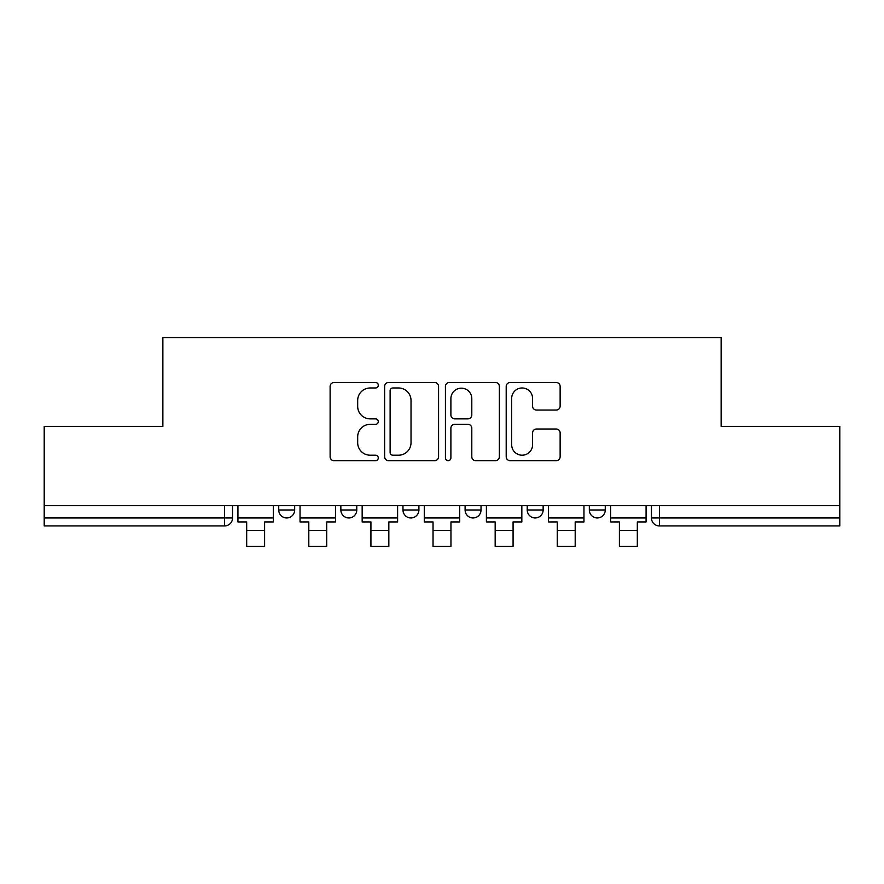<?xml version="1.0" encoding="UTF-8"?>
<svg xmlns="http://www.w3.org/2000/svg" width="884" height="884" viewBox="0 0 884 884"><rect width="100%" height="100%" fill="white"/><g stroke="black" fill="none" stroke-linecap="round" stroke-linejoin="round"><path stroke-width="1.33" d="M378.286 385.247A2.74 2.74 0 0 0 375.556 382.507L334.03 382.507A3.912 3.912 0 0 0 330.119 386.418L330.119 456.774A3.912 3.912 0 0 0 334.03 460.674L375.556 460.674A2.74 2.74 0 0 0 378.286 457.945A2.74 2.74 0 0 0 375.556 455.205L370.175 455.205A12.509 12.509 0 0 1 357.677 442.696L357.677 436.84A12.509 12.509 0 0 1 370.175 424.331L375.556 424.331A2.74 2.74 0 0 0 378.286 421.591A2.74 2.74 0 0 0 375.556 418.861L370.175 418.861A12.509 12.509 0 0 1 357.677 406.353L357.677 400.485A12.509 12.509 0 0 1 370.175 387.977L375.556 387.977A2.74 2.74 0 0 0 378.286 385.247M589.33 505.615L589.33 509.991L605.264 509.991A7.967 7.967 0 0 1 597.297 517.958A7.967 7.967 0 0 1 589.33 509.991L589.33 505.615M465.094 505.615L465.094 509.991L481.029 509.991A7.967 7.967 0 0 1 473.062 517.958A7.967 7.967 0 0 1 465.094 509.991L465.094 505.615M556.224 410.066A3.912 3.912 0 0 0 560.136 406.154L560.136 386.418A3.912 3.912 0 0 0 556.224 382.507L510.112 382.507A3.912 3.912 0 0 0 506.201 386.418L506.201 456.774A3.912 3.912 0 0 0 510.112 460.674L556.224 460.674A3.912 3.912 0 0 0 560.136 456.774L560.136 432.928A3.912 3.912 0 0 0 556.224 429.016L536.489 429.016A3.912 3.912 0 0 0 532.577 432.928L532.577 444.751A10.453 10.453 0 0 1 522.124 455.205A10.453 10.453 0 0 1 511.67 444.751L511.67 398.43A10.453 10.453 0 0 1 522.124 387.977A10.453 10.453 0 0 1 532.577 398.43L532.577 406.154A3.912 3.912 0 0 0 536.489 410.066L556.224 410.066M44.2 505.615L44.2 426.375L162.866 426.375L162.866 337.577L721.134 337.577L721.134 426.375L839.8 426.375L839.8 505.615L44.2 505.615L44.2 517.958L232.547 517.958L232.547 505.615L232.547 517.958A7.967 7.967 0 0 1 224.58 525.925L44.2 525.925L44.2 517.958M438.574 386.418A3.912 3.912 0 0 0 434.674 382.507L388.551 382.507A3.912 3.912 0 0 0 384.639 386.418L384.639 456.774A3.912 3.912 0 0 0 388.551 460.674L434.674 460.674A3.912 3.912 0 0 0 438.574 456.774L438.574 386.418M449.326 382.507L495.449 382.507A3.912 3.912 0 0 1 499.361 386.418L499.361 456.774A3.912 3.912 0 0 1 495.449 460.674L475.714 460.674A3.912 3.912 0 0 1 471.802 456.774L471.802 428.232A3.912 3.912 0 0 0 467.89 424.331L454.796 424.331A3.912 3.912 0 0 0 450.895 428.232L450.895 457.945A2.74 2.74 0 0 1 448.155 460.674A2.74 2.74 0 0 1 445.425 457.945L445.425 386.418A3.912 3.912 0 0 1 449.326 382.507M651.453 505.615L651.453 517.958L839.8 517.958L839.8 525.925L659.42 525.925A7.967 7.967 0 0 1 651.453 517.958M839.8 505.615L839.8 517.958M605.264 509.991L605.264 505.615L605.264 509.991A7.967 7.967 0 0 1 597.297 517.958M543.141 505.615L543.141 509.991A7.967 7.967 0 0 1 535.174 517.958A7.967 7.967 0 0 1 527.218 509.991A7.967 7.967 0 0 0 535.174 517.958A7.967 7.967 0 0 0 543.141 509.991L543.141 505.615M527.218 505.615L527.218 509.991L543.141 509.991M481.029 505.615L481.029 509.991M418.906 505.615L418.906 509.991A7.967 7.967 0 0 1 410.938 517.958A7.967 7.967 0 0 1 402.971 509.991A7.967 7.967 0 0 0 410.938 517.958A7.967 7.967 0 0 0 418.906 509.991L402.971 509.991L402.971 505.615M340.859 505.615L340.859 509.991L356.782 509.991L356.782 505.615L356.782 509.991A7.967 7.967 0 0 1 348.826 517.958A7.967 7.967 0 0 1 340.859 509.991A7.967 7.967 0 0 0 348.826 517.958M278.736 505.615L278.736 509.991L294.67 509.991L294.67 505.615L294.67 509.991A7.967 7.967 0 0 1 286.703 517.958A7.967 7.967 0 0 1 278.736 509.991A7.967 7.967 0 0 0 286.703 517.958M224.58 505.615L224.58 525.925A7.967 7.967 0 0 0 232.547 517.958M392.85 387.977A2.74 2.74 0 0 0 390.109 390.717L390.109 452.475A2.74 2.74 0 0 0 392.85 455.205L398.518 455.205A12.509 12.509 0 0 0 411.027 442.696L411.027 400.485A12.509 12.509 0 0 0 398.518 387.977L392.85 387.977M471.802 398.629A10.453 10.453 0 0 0 461.349 388.175A10.453 10.453 0 0 0 450.895 398.629L450.895 414.95A3.912 3.912 0 0 0 454.796 418.861L467.89 418.861A3.912 3.912 0 0 0 471.802 414.95L471.802 398.629M237.929 517.958L273.366 517.958L273.366 521.936L264.603 521.936L264.603 546.423L246.68 546.423L246.68 521.936L237.929 521.936L237.929 505.615M273.366 517.958L273.366 505.615M300.041 517.958L335.478 517.958L335.478 521.936L326.726 521.936L326.726 546.423L308.803 546.423L308.803 521.936L300.041 521.936L300.041 505.615M335.478 517.958L335.478 505.615M362.164 517.958L397.601 517.958L397.601 521.936L388.838 521.936L388.838 546.423L370.926 546.423L370.926 521.936L362.164 521.936L362.164 505.615M397.601 517.958L397.601 505.615M424.276 517.958L459.724 517.958L459.724 521.936L450.962 521.936L450.962 546.423L433.038 546.423L433.038 521.936L424.276 521.936L424.276 505.615M459.724 517.958L459.724 505.615M486.399 517.958L521.836 517.958L521.836 521.936L513.074 521.936L513.074 546.423L495.162 546.423L495.162 521.936L486.399 521.936L486.399 505.615M521.836 517.958L521.836 505.615M548.522 517.958L583.959 517.958L583.959 521.936L575.197 521.936L575.197 546.423L557.274 546.423L557.274 521.936L548.522 521.936L548.522 505.615M583.959 517.958L583.959 505.615M610.634 517.958L646.071 517.958L646.071 521.936L637.32 521.936L637.32 546.423L619.397 546.423L619.397 521.936L610.634 521.936L610.634 505.615M646.071 517.958L646.071 505.615M659.42 505.615L659.42 525.925M246.68 530.499L264.603 530.499M308.803 530.499L326.726 530.499M370.926 530.499L388.838 530.499M433.038 530.499L450.962 530.499M495.162 530.499L513.074 530.499M557.274 530.499L575.197 530.499M619.397 530.499L637.32 530.499"/></g></svg>
